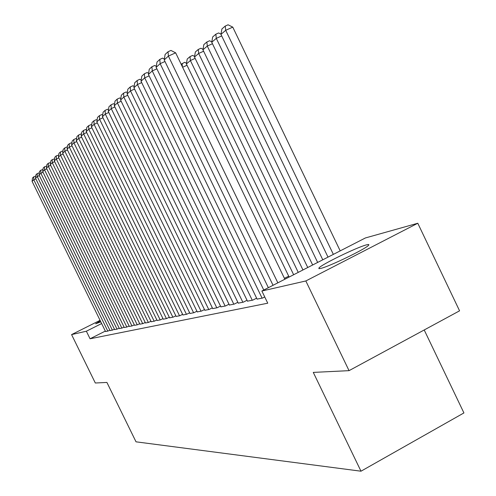 <?xml version="1.0" encoding="UTF-8"?>
<svg xmlns="http://www.w3.org/2000/svg" width="496" height="496" viewBox="0 0 496 496"><rect width="100%" height="100%" fill="white"/><g stroke="black" fill="none" stroke-linecap="round" stroke-linejoin="round"><path stroke-width="0.74" d="M320.689 268.423L318.916 268.64L318.953 267.976C321.303 264.579 357.25 247.107 366.513 244.857C368.677 244.286 369.346 244.435 368.528 245.322C365.794 248.893 328.842 266.736 320.689 268.423M100.818 321.879L95.647 323.783L100.347 320.912M365.416 237.95L417.787 223.25L305.834 280.959L261.869 291.022L365.416 237.95M305.834 280.959L349.041 370.655L459.569 310.825L417.787 223.25M424.21 329.964L463.921 412.932L360.989 471.2L136.016 441.824L106.919 382.441L95.313 383.005L71.579 334.602L100.062 320.335M247.461 301.159L252.755 300.148L256.624 298.164M288.722 276.198L284.413 278.318M229.381 305.028L234.261 304.104L237.82 302.275M212.703 308.599L217.205 307.743L220.497 306.063M197.259 311.903L201.432 311.11L204.482 309.554M182.919 314.972L186.8 314.235L189.633 312.796M169.576 317.831L173.191 317.142L175.826 315.803M157.12 320.497L160.493 319.852L162.955 318.606M145.471 322.989L148.633 322.388L150.933 321.222M134.552 325.326L137.516 324.762L139.674 323.671M124.291 327.521L127.081 326.988L129.109 325.965M114.644 329.586L117.267 329.084L119.176 328.123M105.543 331.533L108.016 331.061L109.821 330.15M105.326 331.092L90.061 338.78L267.753 303.192L261.869 291.022M110.025 330.572L112.573 330.088L114.427 329.152M119.393 328.569L122.097 328.054L124.068 327.056M129.344 326.442L132.215 325.891L134.311 324.837M139.922 324.173L142.984 323.59L145.216 322.462M151.199 321.761L154.467 321.141L156.848 319.932M163.24 319.188L166.73 318.519L169.279 317.229M176.13 316.429L179.874 315.716L182.602 314.328M189.956 313.466L193.979 312.703L196.918 311.203M204.836 310.285L209.169 309.461L212.331 307.842M220.875 306.85L225.562 305.958L228.985 304.209M238.235 303.13L243.313 302.169L247.027 300.266M195.139 58.385L190.396 60.537L186.384 63.972L289.131 277.047L288.709 277.264M257.077 299.1L262.601 298.046L264.734 296.949M90.061 338.78L86.36 331.216L71.579 334.602M349.041 370.655L313.28 372.397L360.989 471.2M101.637 323.547L86.36 331.216M105.567 331.582L32.079 181.331L33.784 179.769L35.83 178.82M107.793 331.111L33.784 179.769L33.728 176.836L35.799 176.049M32.079 181.331L32.531 177.946L33.728 176.836M110.05 330.627L35.514 178.176L37.268 176.564L39.376 175.59M112.344 330.138L37.268 176.564L37.206 173.594L39.339 172.813M35.514 178.176L35.979 174.741L37.206 173.594M114.669 329.642L39.048 174.927L40.858 173.271L43.028 172.267M117.025 329.139L40.858 173.271L40.79 170.258L42.978 169.477M39.048 174.927L39.525 171.436L40.79 170.258M119.424 328.625L42.693 171.585L44.553 169.874L46.791 168.838M121.855 328.104L44.553 169.874L44.479 166.817L46.729 166.048M42.693 171.585L43.177 168.032L44.479 166.817M124.322 327.577L46.444 168.132L48.366 166.371L50.673 165.304M126.827 327.044L48.366 166.371L48.286 163.277L50.604 162.508M46.444 168.132L46.94 164.529L48.286 163.277M129.369 326.498L50.313 164.579L52.297 162.756L54.672 161.659M131.955 325.946L52.297 162.756L52.21 159.619L54.591 158.863M50.313 164.579L50.821 160.915L52.21 159.619M134.583 325.388L54.306 160.909L56.352 159.036L58.807 157.902M137.243 324.818L56.352 159.036L56.259 155.849L58.708 155.099M54.306 160.909L54.827 157.182L56.259 155.849M139.953 324.241L58.429 157.127L60.537 155.186L63.073 154.02M142.705 323.652L60.537 155.186L60.438 151.962L62.539 150.989L62.961 151.218M58.429 157.127L58.956 153.338L60.438 151.962M145.502 323.057L62.682 153.221L64.858 151.218L67.481 150.009M148.341 322.45L64.858 151.218L64.753 147.938L66.886 146.959L67.357 147.213M62.682 153.221L63.221 149.364L64.753 147.938M151.23 321.83L67.072 149.178L69.328 147.114L72.032 145.867M154.169 321.203L69.328 147.114L69.211 143.79L71.381 142.792L71.895 143.065M67.072 149.178L67.63 145.26L69.211 143.79M157.151 320.565L71.616 145.006L73.947 142.867L76.744 141.583M160.189 319.92L73.947 142.867L73.817 139.494L76.024 138.483L76.589 138.787M71.616 145.006L72.187 141.013L73.817 139.494M163.277 319.257L76.316 140.69L78.721 138.477L81.623 137.15M166.414 318.587L78.721 138.477L78.585 135.055L80.829 134.025L81.443 134.36M76.316 140.69L76.899 136.623L78.585 135.055M169.613 317.905L81.177 136.226L83.669 133.939L86.67 132.556M172.862 317.211L83.669 133.939L83.52 130.46L85.802 129.413L86.471 129.778M81.177 136.226L81.772 132.085L83.52 130.46M176.167 316.504L86.205 131.601L88.79 129.233L91.903 127.807M179.533 315.785L88.79 129.233L88.629 125.699L90.948 124.639L91.679 125.029M86.205 131.601L86.825 127.385L88.629 125.699M182.962 315.053L91.419 126.815L94.097 124.353L97.321 122.878M186.446 314.309L94.097 124.353L93.93 120.764L96.286 119.691L97.08 120.113M91.419 126.815L92.051 122.512L93.93 120.764M189.999 313.553L96.825 121.849L99.603 119.294L102.951 117.769M193.614 312.778L99.603 119.294L99.417 115.649L101.816 114.557L102.684 115.016M96.825 121.849L97.476 117.459L99.417 115.649M197.303 311.996L102.43 116.696L105.313 114.049L108.791 112.462M201.054 311.19L105.313 114.049L105.121 110.341L107.558 109.232L108.494 109.728M102.43 116.696L103.1 112.22L105.121 110.341M204.879 310.378L108.252 111.352L111.247 108.599L114.861 106.95M208.773 309.541L111.247 108.599L111.036 104.83L113.516 103.701L114.533 104.234M108.252 111.352L108.94 106.783L111.036 104.83M212.747 308.692L114.297 105.797L117.409 102.932L121.167 101.227M216.795 307.83L117.409 102.932L117.186 99.107L119.71 97.954L120.813 98.53M114.297 105.797L115.004 101.134L117.186 99.107M220.925 306.95L120.584 100.018L123.82 97.042L127.732 95.269M225.134 306.051L123.82 97.042L123.578 93.149L126.151 91.983L127.342 92.597M120.584 100.018L121.315 95.257L123.578 93.149M229.431 305.133L127.125 94.011L130.491 90.917L134.565 89.063M233.814 304.197L130.491 90.917L130.237 86.949L132.86 85.765L134.137 86.428M127.125 94.011L127.875 89.15L130.237 86.949M187.011 65.267L182.609 67.264M181.164 64.275L184.673 62.298L186.508 63.228M182.416 66.861L182.106 63.457M238.291 303.242L133.932 87.755L137.442 84.531L141.689 82.603M242.854 302.262L137.442 84.531L137.169 80.495L139.841 79.286L141.224 79.999M133.932 87.755L134.707 82.782L137.169 80.495M186.384 63.972L187.215 59.03L190.024 56.594L190.396 60.537L293.644 274.741M190.024 56.594L192.634 55.416L194.599 56.401M247.51 301.27L141.025 81.239L144.689 77.872L149.122 75.869M252.272 300.254L144.689 77.872L144.392 73.761L147.12 72.534L148.608 73.303M141.025 81.239L141.831 76.155L144.392 73.761M203.62 51.218L198.667 53.456L302.951 269.967M298.245 272.378L194.488 57.034L195.35 51.981L198.276 49.445L200.936 48.242L203.025 49.29M198.276 49.445L198.667 53.456L194.488 57.034M257.133 299.218L148.428 74.437L152.247 70.928L156.879 68.832M262.099 298.158L152.247 70.928L151.931 66.743L154.709 65.491L156.321 66.309M148.428 74.437L149.259 69.235L151.931 66.743M212.462 43.735L207.297 46.066L312.654 264.994M307.749 267.505L202.938 49.798L203.825 44.628L206.875 41.986L209.591 40.765L211.817 41.875M206.875 41.986L207.297 46.066L202.938 49.798M263.773 290.048L156.153 67.338L160.146 63.668L164.982 61.492M268.361 287.699L160.146 63.668L159.805 59.408L162.645 58.131L164.374 59.012M156.153 67.338L157.009 62.012L159.805 59.408M221.7 35.923L216.299 38.359L322.778 259.805M317.657 262.427L211.749 42.253L212.666 36.964L215.853 34.199L218.618 32.953L220.999 34.137M215.853 34.199L216.299 38.359L211.749 42.253M273.048 285.293L164.226 59.923L168.398 56.085L175.646 52.824L170.934 50.443L168.039 51.745L168.398 56.085L277.847 282.838M284.859 279.242L175.646 52.824M164.226 59.923L165.112 54.467L168.039 51.745M340.2 250.877L232.773 27.125L225.711 30.299L333.355 254.38M328.011 257.12L220.956 34.373L221.904 28.954L225.234 26.065L228.061 24.8L232.773 27.125M225.234 26.065L225.711 30.299L220.956 34.373M318.953 267.976L319.281 268.665"/></g></svg>
